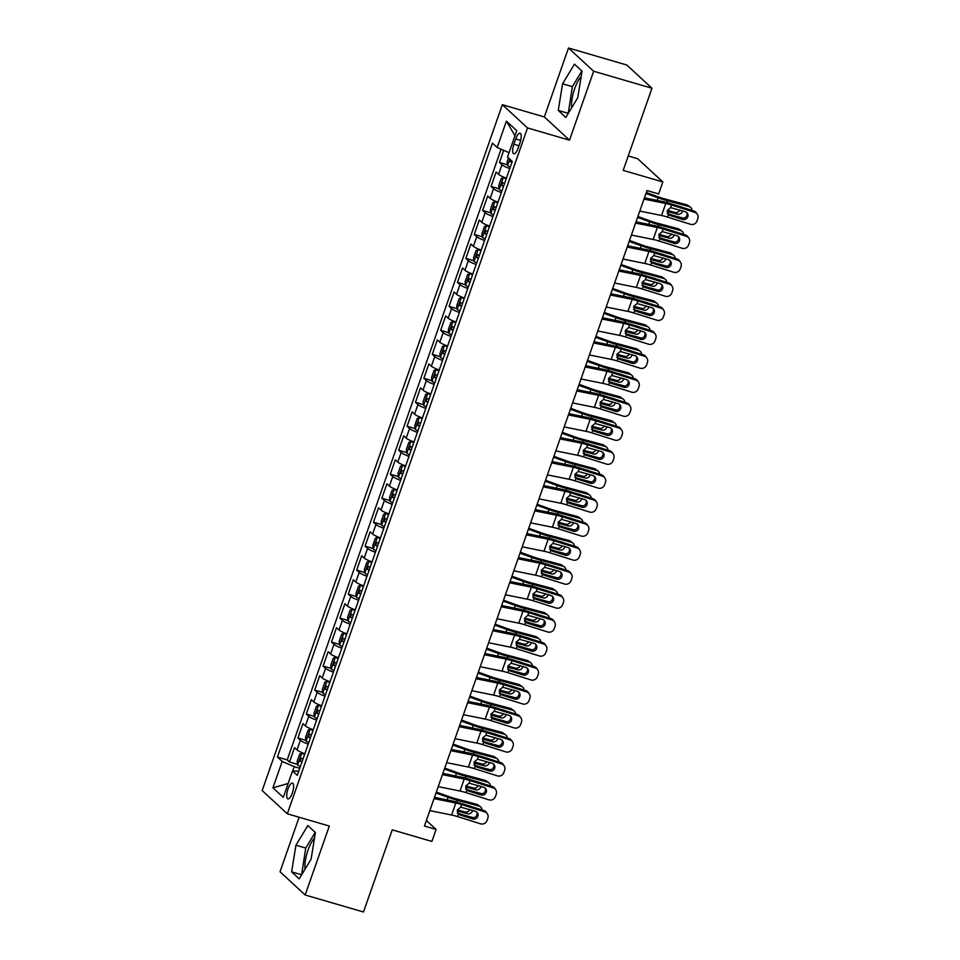 <?xml version="1.0" encoding="UTF-8"?>
<svg xmlns="http://www.w3.org/2000/svg" width="960" height="960" viewBox="0 0 960 960"><rect width="100%" height="100%" fill="white"/><g stroke="black" fill="none" stroke-linecap="round" stroke-linejoin="round"><path stroke-width="1.44" d="M314.52 837.996A20.052 6.552 -73.7 0 0 308.004 850.164A20.052 6.552 -73.7 0 0 305.028 869.208M292.344 793.044A8.232 2.688 -73.7 0 0 292.476 783.132A8.232 2.688 -73.7 0 0 288 789.024A8.232 2.688 -73.7 0 0 287.868 798.924A8.232 2.688 -73.7 0 0 292.344 793.044M571.668 107.796A20.052 6.552 106.3 0 1 574.644 88.752A20.052 6.552 106.3 0 1 581.16 76.584M299.112 817.236L280.02 871.764L305.172 894.984L363.48 912L392.244 829.86L431.904 841.428L436.104 829.44L426.384 820.476M502.356 104.7L262.176 790.572L287.328 813.792L527.52 127.92L502.356 104.7L544.344 116.952L569.508 140.172L593.652 71.232L568.488 48L544.344 116.952M568.488 48L626.808 65.016L651.96 88.236L623.196 170.376L662.856 181.944L637.692 158.712L628.248 155.964M593.652 71.232L651.96 88.236M503.7 150.348L499.452 162.468L507.54 164.832M506.412 178.188A10.284 1.56 -160.7 0 1 498.576 174.348L496.092 172.056L491.052 186.444L499.14 188.808M498.012 202.176A10.284 1.56 19.3 0 1 490.176 198.336L487.692 196.044L482.652 210.432L490.74 212.784M489.612 226.152A10.284 1.56 19.3 0 1 481.776 222.312L479.292 220.02L474.252 234.408L482.34 236.772M481.212 250.14A10.284 1.56 19.3 0 1 473.376 246.3L470.892 244.008L465.864 258.396L473.94 260.748M472.812 274.116A10.284 1.56 19.3 0 1 464.976 270.276L462.504 267.984L457.464 282.372L465.54 284.736M464.412 298.104A10.284 1.56 19.3 0 1 456.588 294.264L454.104 291.972L449.064 306.36L457.152 308.712M456.012 322.08A10.284 1.56 19.3 0 1 448.188 318.24L445.704 315.948L440.664 330.336L448.752 332.7M447.624 346.068A10.284 1.56 19.3 0 1 439.788 342.228L437.304 339.936L432.264 354.324L440.352 356.676M439.224 370.044A10.284 1.56 19.3 0 1 431.388 366.204L428.904 363.912L423.864 378.3L431.952 380.664M430.824 394.02A10.284 1.56 19.3 0 1 422.988 390.18L420.504 387.888L415.464 402.288L423.552 404.64M422.424 418.008A10.284 1.56 19.3 0 1 414.588 414.168L412.116 411.876L407.076 426.264L415.152 428.628M414.024 441.984A10.284 1.56 19.3 0 1 406.188 438.144L403.716 435.852L398.676 450.24L406.752 452.604M405.624 465.972A10.284 1.56 19.3 0 1 397.8 462.132L395.316 459.84L390.276 474.228L398.364 476.58M397.236 489.948A10.284 1.56 19.3 0 1 389.4 486.108L386.916 483.816L381.876 498.204L389.964 500.568M388.836 513.936A10.284 1.56 19.3 0 1 381 510.096L378.516 507.804L373.476 522.192L381.564 524.544M380.436 537.912A10.284 1.56 19.3 0 1 372.6 534.072L370.116 531.78L365.076 546.168L373.164 548.532M372.036 561.9A10.284 1.56 19.3 0 1 364.2 558.06L361.716 555.768L356.688 570.156L364.764 572.508M363.636 585.876A10.284 1.56 19.3 0 1 355.8 582.036L353.328 579.744L348.288 594.132L356.364 596.496M355.236 609.864A10.284 1.56 19.3 0 1 347.412 606.012L344.928 603.732L339.888 618.12L347.976 620.472M346.836 633.84A10.284 1.56 19.3 0 1 339.012 630L336.528 627.708L331.488 642.096L339.576 644.46M338.448 657.816A10.284 1.56 19.3 0 1 330.612 653.976L328.128 651.684L323.088 666.084L331.176 668.436M330.048 681.804A10.284 1.56 19.3 0 1 322.212 677.964L319.728 675.672L314.688 690.06L322.776 692.424M321.648 705.78A10.284 1.56 19.3 0 1 313.812 701.94L311.328 699.648L306.288 714.036L314.376 716.4M313.248 729.768A10.284 1.56 19.3 0 1 305.412 725.928L302.94 723.636L297.9 738.024L305.976 740.376M662.856 181.944L658.656 193.932L646.992 190.536L424.44 826.044L436.104 829.44M515.736 138.948L513.888 144.228A7.968 2.604 -73.7 0 0 513.768 153.816A7.968 2.604 -73.7 0 0 518.112 148.116L519.96 142.836A7.968 2.604 -73.7 0 0 520.08 133.248A7.968 2.604 -73.7 0 0 515.736 138.948L520.668 140.388M298.752 771.18L292.512 770.976L297.276 775.368L512.268 161.448L507.516 157.056L516.744 130.68L506.412 121.128L497.172 147.516L492.42 143.124L277.428 757.044L282.18 761.436L294.228 766.668L292.716 770.988M292.512 770.976L283.284 797.364L272.94 787.812L282.18 761.436M509.76 168.6A10.284 1.56 -160.7 0 1 501.936 164.76L499.452 162.468M501.084 149.208L287.22 759.9L289.5 762L297.576 764.364M304.848 753.744A10.284 1.56 19.3 0 1 297.012 749.904L294.54 747.612L289.5 762M308.208 744.156A10.284 1.56 -160.7 0 1 300.372 740.316L297.9 738.024M316.608 720.168A10.284 1.56 -160.7 0 1 308.772 716.328L306.288 714.036M325.008 696.192A10.284 1.56 -160.7 0 1 317.172 692.352L314.688 690.06M333.408 672.204A10.284 1.56 -160.7 0 1 325.572 668.364L323.088 666.084M341.808 648.228A10.284 1.56 -160.7 0 1 333.972 644.388L331.488 642.096M350.196 624.252A10.284 1.56 -160.7 0 1 342.372 620.412L339.888 618.12M358.596 600.264A10.284 1.56 -160.7 0 1 350.76 596.424L348.288 594.132M366.996 576.288A10.284 1.56 -160.7 0 1 359.16 572.448L356.688 570.156M375.396 552.3A10.284 1.56 -160.7 0 1 367.56 548.46L365.076 546.168M383.796 528.324A10.284 1.56 -160.7 0 1 375.96 524.484L373.476 522.192M392.196 504.336A10.284 1.56 -160.7 0 1 384.36 500.496L381.876 498.204M400.584 480.36A10.284 1.56 -160.7 0 1 392.76 476.52L390.276 474.228M408.984 456.372A10.284 1.56 -160.7 0 1 401.16 452.532L398.676 450.24M417.384 432.396A10.284 1.56 -160.7 0 1 409.548 428.556L407.076 426.264M425.784 408.42A10.284 1.56 -160.7 0 1 417.948 404.568L415.464 402.288M434.184 384.432A10.284 1.56 -160.7 0 1 426.348 380.592L423.864 378.3M442.584 360.456A10.284 1.56 -160.7 0 1 434.748 356.616L432.264 354.324M450.984 336.468A10.284 1.56 -160.7 0 1 443.148 332.628L440.664 330.336M459.372 312.492A10.284 1.56 -160.7 0 1 451.548 308.652L449.064 306.36M467.772 288.504A10.284 1.56 -160.7 0 1 459.948 284.664L457.464 282.372M476.172 264.528A10.284 1.56 -160.7 0 1 468.336 260.688L465.864 258.396M484.572 240.54A10.284 1.56 -160.7 0 1 476.736 236.7L474.252 234.408M492.972 216.564A10.284 1.56 -160.7 0 1 485.136 212.724L482.652 210.432M501.372 192.576A10.284 1.56 -160.7 0 1 493.536 188.736L491.052 186.444M569.508 140.172L527.52 127.92M305.172 894.984L329.316 826.044L287.328 813.792M299.76 768.288L294.228 766.668M509.052 152.664L497.172 147.516M287.22 759.9L277.428 757.044M514.98 135.744L506.412 121.128M272.94 787.812L288.12 783.516M562.572 83.796L558.264 110.436L565.836 117.432L577.728 97.788L582.048 71.148L574.464 64.152L562.572 83.796L572.376 86.652L568.236 113.46M299.196 878.844L311.088 859.2L315.408 832.56L307.824 825.564L295.932 845.208L291.612 871.848L299.196 878.844M581.868 70.98L572.376 86.652M568.056 113.292L558.264 110.436M315.216 832.392L305.736 848.064L301.596 874.872M301.416 874.704L291.612 871.848M305.736 848.064L295.932 845.208M643.992 199.092L665.76 203.496A12.852 1.944 -160.7 0 1 671.544 205.02L694.704 212.304L693.756 210.96A5.136 4.968 -35.4 0 1 696.264 212.772L697.212 214.116A5.136 4.968 144.6 0 0 694.704 212.304M644.424 197.844L661.92 201.384A19.284 2.928 -160.7 0 1 670.596 203.676L693.756 210.96M639.792 211.08L661.56 215.484A12.852 1.944 -160.7 0 1 667.356 217.02L690.504 224.292A5.136 4.968 144.6 0 0 696.984 221.004L697.824 218.604A5.136 4.968 144.6 0 0 697.212 214.116M667.176 213.444L669.888 215.412L682.632 219.42L681.672 218.076L667.872 213.744M681.672 218.076A4.116 3.972 144.6 0 0 686.772 212.58M669.888 215.412L668.256 214.428L667.392 210.408L670.644 207.612L685.308 211.74A4.116 3.972 -35.4 0 1 687.804 216.792A4.116 3.972 -35.4 0 1 682.632 219.42M668.52 214.668L667.356 217.02M508.476 157.944L507.108 161.832L507.636 165.492A6.816 1.032 19.3 0 0 510.324 167.004M673.62 215.544L683.556 218.208M645.972 193.44L658.044 197.808A19.284 2.928 19.3 0 0 667.452 200.784L688.968 206.532L686.544 204.768A5.136 4.548 -53.8 0 1 687.912 205.416L690.324 207.18A5.136 4.548 126.2 0 0 688.968 206.532M646.296 192.516L658.764 197.028A12.852 1.944 19.3 0 0 665.04 199.008L686.544 204.768M692.04 210.42A5.136 4.548 126.2 0 0 690.324 207.18M681.192 207.012A4.116 3.636 -53.8 0 0 680.184 206.544L677.064 205.716M682.548 210.876A4.116 3.636 -53.8 0 1 677.496 214.224L667.176 211.464M667.404 210.396L675.084 212.448A4.116 3.636 126.2 0 0 679.812 210.012M509.964 159.312L510.024 161.484A6.816 1.032 19.3 0 0 511.92 162.444M635.592 223.068L657.36 227.472A12.852 1.944 -160.7 0 1 663.156 229.008L686.304 236.28L685.356 234.936A5.136 4.968 -35.4 0 1 687.864 236.76L688.824 238.104A5.136 4.968 144.6 0 0 686.304 236.28M636.024 221.82L653.52 225.36A19.284 2.928 -160.7 0 1 662.196 227.664L685.356 234.936M631.392 235.056L653.172 239.46A12.852 1.944 -160.7 0 1 658.956 240.996L682.116 248.268A5.136 4.968 144.6 0 0 688.584 244.98L689.424 242.58A5.136 4.968 144.6 0 0 688.824 238.104M658.776 237.432L661.488 239.4L674.232 243.396L673.272 242.052L659.472 237.72M673.272 242.052A4.116 3.972 144.6 0 0 678.372 236.556M661.488 239.4L659.856 238.416L658.992 234.384L662.244 231.588L676.92 235.728A4.116 3.972 -35.4 0 1 679.416 240.768A4.116 3.972 -35.4 0 1 674.232 243.396M660.12 238.656L658.956 240.996M627.192 247.056L648.972 251.448A12.852 1.944 -160.7 0 1 654.756 252.984L677.916 260.268L676.956 258.924A5.136 4.968 -35.4 0 1 679.464 260.736L680.424 262.08A5.136 4.968 144.6 0 0 677.916 260.268M627.636 245.808L645.12 249.348A19.284 2.928 -160.7 0 1 653.796 251.64L676.956 258.924M622.992 259.044L644.772 263.448A12.852 1.944 -160.7 0 1 650.556 264.972L673.716 272.256A5.136 4.968 144.6 0 0 680.196 268.968L681.036 266.568A5.136 4.968 144.6 0 0 680.424 262.08M650.376 261.408L653.088 263.376L665.832 267.384L664.872 266.04L651.084 261.708M664.872 266.04A4.116 3.972 144.6 0 0 669.972 260.544M653.088 263.376L651.456 262.392L650.604 258.372L653.844 255.576L668.52 259.704A4.116 3.972 -35.4 0 1 671.016 264.756A4.116 3.972 -35.4 0 1 665.832 267.384M651.72 262.632L650.556 264.972M618.792 271.032L640.572 275.436A12.852 1.944 -160.7 0 1 646.356 276.972L669.516 284.244L668.556 282.9A5.136 4.968 -35.4 0 1 671.064 284.712L672.024 286.056A5.136 4.968 144.6 0 0 669.516 284.244M619.236 269.784L636.72 273.324A19.284 2.928 -160.7 0 1 645.396 275.628L668.556 282.9M614.604 283.02L636.372 287.424A12.852 1.944 -160.7 0 1 642.156 288.96L665.316 296.232A5.136 4.968 144.6 0 0 671.796 292.944L672.636 290.544A5.136 4.968 144.6 0 0 672.024 286.056M641.976 285.396L644.7 287.364L657.432 291.36L656.472 290.016L642.684 285.684M656.472 290.016A4.116 3.972 144.6 0 0 661.572 284.52M644.7 287.364L643.056 286.38L642.204 282.348L645.456 279.552L660.12 283.692A4.116 3.972 -35.4 0 1 662.616 288.732A4.116 3.972 -35.4 0 1 657.432 291.36M643.32 286.62L642.156 288.96M610.404 295.008L632.172 299.412A12.852 1.944 -160.7 0 1 637.956 300.948L661.116 308.22L660.156 306.876A5.136 4.968 -35.4 0 1 662.664 308.7L663.624 310.044A5.136 4.968 144.6 0 0 661.116 308.22M610.836 293.772L628.32 297.312A19.284 2.928 -160.7 0 1 636.996 299.604L660.156 306.876M606.204 307.008L627.972 311.412A12.852 1.944 -160.7 0 1 633.756 312.936L656.916 320.22A5.136 4.968 144.6 0 0 663.396 316.932L664.236 314.532A5.136 4.968 144.6 0 0 663.624 310.044M633.576 309.372L636.3 311.34L649.032 315.348L648.084 314.004L634.284 309.672M648.084 314.004A4.116 3.972 144.6 0 0 653.184 308.508M636.3 311.34L634.668 310.356L633.804 306.336L637.056 303.528L651.72 307.668A4.116 3.972 -35.4 0 1 654.216 312.708A4.116 3.972 -35.4 0 1 649.032 315.348M634.92 310.596L633.756 312.936M506.352 178.332L503.436 177.48L501.228 178.62L498.708 185.82L499.236 189.468A6.816 1.032 19.3 0 0 501.924 190.98M665.22 239.532L675.156 242.184M503.436 177.48A6.816 1.032 19.3 0 0 506.124 178.992M637.572 217.416L649.644 221.784A19.284 2.928 19.3 0 0 659.052 224.76L680.568 230.52L678.156 228.744A5.136 4.548 -53.8 0 1 679.512 229.392L681.924 231.168A5.136 4.548 126.2 0 0 680.568 230.52M637.896 216.504L650.364 221.004A12.852 1.944 19.3 0 0 656.64 222.996L678.156 228.744M683.64 234.396A5.136 4.548 126.2 0 0 681.924 231.168M672.792 230.988A4.116 3.636 -53.8 0 0 671.784 230.532L668.664 229.692M674.148 234.852A4.116 3.636 -53.8 0 1 669.096 238.2L658.776 235.44M659.004 234.384L666.684 236.436A4.116 3.636 126.2 0 0 671.412 234M504.528 183.552A6.816 1.032 -160.7 0 1 502.632 182.592L501.624 185.472A6.816 1.032 19.3 0 0 503.52 186.432M497.964 202.308L495.036 201.456L492.828 202.596L490.308 209.796L490.836 213.444A6.816 1.032 19.3 0 0 493.524 214.968M656.832 263.508L666.756 266.172M495.036 201.456A6.816 1.032 19.3 0 0 497.724 202.98M629.172 241.404L641.244 245.76A19.284 2.928 19.3 0 0 650.652 248.748L672.168 254.496L669.756 252.732A5.136 4.548 -53.8 0 1 671.112 253.38L673.524 255.144A5.136 4.548 126.2 0 0 672.168 254.496M629.496 240.48L641.964 244.992A12.852 1.944 19.3 0 0 648.24 246.972L669.756 252.732M675.24 258.384A5.136 4.548 126.2 0 0 673.524 255.144M664.392 254.976A4.116 3.636 -53.8 0 0 663.396 254.508L660.276 253.68M665.748 258.84A4.116 3.636 -53.8 0 1 660.708 262.188L650.376 259.428M650.604 258.36L658.284 260.412A4.116 3.636 126.2 0 0 663.012 257.976M496.128 207.528A6.816 1.032 -160.7 0 1 494.232 206.568L493.224 209.448A6.816 1.032 19.3 0 0 495.12 210.408M489.564 226.296L486.636 225.444L484.44 226.584L481.92 233.772L482.436 237.432A6.816 1.032 19.3 0 0 485.136 238.944M648.432 287.496L658.368 290.148M486.636 225.444A6.816 1.032 19.3 0 0 489.324 226.956M620.772 265.38L632.844 269.748A19.284 2.928 19.3 0 0 642.264 272.724L663.768 278.484L661.356 276.708A5.136 4.548 -53.8 0 1 662.712 277.356L665.124 279.132A5.136 4.548 126.2 0 0 663.768 278.484M621.096 264.468L633.564 268.968A12.852 1.944 19.3 0 0 639.84 270.96L661.356 276.708M666.84 282.36A5.136 4.548 126.2 0 0 665.124 279.132M655.992 278.952A4.116 3.636 -53.8 0 0 654.996 278.496L651.876 277.656M657.348 282.816A4.116 3.636 -53.8 0 1 652.308 286.164L641.976 283.404M642.204 282.336L649.884 284.4A4.116 3.636 126.2 0 0 654.612 281.964M487.74 231.516A6.816 1.032 -160.7 0 1 485.832 230.556L484.824 233.424A6.816 1.032 19.3 0 0 486.732 234.396M481.164 250.272L478.236 249.42L476.04 250.56L473.52 257.76L474.036 261.408A6.816 1.032 19.3 0 0 476.736 262.932M640.032 311.472L649.968 314.136M478.236 249.42A6.816 1.032 19.3 0 0 480.936 250.932M612.372 289.368L624.444 293.724A19.284 2.928 19.3 0 0 633.864 296.712L655.368 302.46L652.956 300.696A5.136 4.548 -53.8 0 1 654.312 301.344L656.736 303.108A5.136 4.548 126.2 0 0 655.368 302.46M612.696 288.444L625.164 292.956A12.852 1.944 19.3 0 0 631.44 294.936L652.956 300.696M658.452 306.348A5.136 4.548 126.2 0 0 656.736 303.108M647.604 302.94A4.116 3.636 -53.8 0 0 646.596 302.472L643.476 301.644M648.948 306.804A4.116 3.636 -53.8 0 1 643.908 310.152L633.576 307.38M633.804 306.324L641.484 308.376A4.116 3.636 126.2 0 0 646.212 305.94M479.34 255.492A6.816 1.032 -160.7 0 1 477.444 254.532L476.436 257.412A6.816 1.032 19.3 0 0 478.332 258.372M602.004 318.996L623.772 323.4A12.852 1.944 -160.7 0 1 629.556 324.936L652.716 332.208L651.756 330.864A5.136 4.968 -35.4 0 1 654.276 332.676L655.224 334.02A5.136 4.968 144.6 0 0 652.716 332.208M602.436 317.748L619.92 321.288A19.284 2.928 -160.7 0 1 628.608 323.592L651.756 330.864M597.804 330.984L619.572 335.388A12.852 1.944 -160.7 0 1 625.356 336.924L648.516 344.196A5.136 4.968 144.6 0 0 654.996 340.908L655.836 338.508A5.136 4.968 144.6 0 0 655.224 334.02M625.188 333.348L627.9 335.328L640.632 339.324L639.684 337.98L625.884 333.648M639.684 337.98A4.116 3.972 144.6 0 0 644.784 332.484M627.9 335.328L626.268 334.344L625.404 330.312L628.656 327.516L643.32 331.656A4.116 3.972 -35.4 0 1 645.816 336.696A4.116 3.972 -35.4 0 1 640.632 339.324M626.52 334.572L625.356 336.924M472.764 274.26L469.836 273.408L467.64 274.548L465.12 281.736L465.636 285.396A6.816 1.032 19.3 0 0 468.336 286.908M631.632 335.448L641.568 338.112M469.836 273.408A6.816 1.032 19.3 0 0 472.536 274.92M603.984 313.344L616.044 317.712A19.284 2.928 19.3 0 0 625.464 320.688L646.98 326.448L644.556 324.672A5.136 4.548 -53.8 0 1 645.912 325.32L648.336 327.096A5.136 4.548 126.2 0 0 646.98 326.448M604.296 312.42L616.764 316.932A12.852 1.944 19.3 0 0 623.04 318.924L644.556 324.672M650.052 330.324A5.136 4.548 126.2 0 0 648.336 327.096M639.204 326.916A4.116 3.636 -53.8 0 0 638.196 326.46L635.076 325.62M640.548 330.78A4.116 3.636 -53.8 0 1 635.508 334.128L625.176 331.368M625.404 330.3L633.096 332.364A4.116 3.636 126.2 0 0 637.812 329.916M470.94 279.48A6.816 1.032 -160.7 0 1 469.044 278.52L468.036 281.388A6.816 1.032 19.3 0 0 469.932 282.348M593.604 342.972L615.372 347.376A12.852 1.944 -160.7 0 1 621.156 348.912L644.316 356.184L643.368 354.84A5.136 4.968 -35.4 0 1 645.876 356.664L646.824 358.008A5.136 4.968 144.6 0 0 644.316 356.184M594.036 341.736L611.532 345.264A19.284 2.928 -160.7 0 1 620.208 347.568L643.368 354.84M589.404 354.972L611.172 359.376A12.852 1.944 -160.7 0 1 616.956 360.9L640.116 368.184A5.136 4.968 144.6 0 0 646.596 364.896L647.436 362.496A5.136 4.968 144.6 0 0 646.824 358.008M616.788 357.336L619.5 359.304L632.232 363.312L631.284 361.968L617.484 357.624M631.284 361.968A4.116 3.972 144.6 0 0 636.384 356.472M619.5 359.304L617.868 358.32L617.004 354.3L620.256 351.492L634.92 355.632A4.116 3.972 -35.4 0 1 637.416 360.672A4.116 3.972 -35.4 0 1 632.232 363.312M618.132 358.56L616.956 360.9M464.364 298.236L461.436 297.384L459.24 298.524L456.72 305.724L457.236 309.372A6.816 1.032 19.3 0 0 459.936 310.896M623.232 359.436L633.168 362.088M461.436 297.384A6.816 1.032 19.3 0 0 464.136 298.896M595.584 337.332L607.656 341.688A19.284 2.928 19.3 0 0 617.064 344.664L638.58 350.424L636.156 348.66A5.136 4.548 -53.8 0 1 637.524 349.308L639.936 351.072A5.136 4.548 126.2 0 0 638.58 350.424M595.908 336.408L608.376 340.92A12.852 1.944 19.3 0 0 614.652 342.9L636.156 348.66M641.652 354.312A5.136 4.548 126.2 0 0 639.936 351.072M630.804 350.904A4.116 3.636 -53.8 0 0 629.796 350.436L626.676 349.608M632.16 354.768A4.116 3.636 -53.8 0 1 627.108 358.116L616.788 355.344M617.004 354.288L624.696 356.34A4.116 3.636 126.2 0 0 629.424 353.904M462.54 303.456A6.816 1.032 -160.7 0 1 460.644 302.496L459.636 305.376A6.816 1.032 19.3 0 0 461.532 306.336M585.204 366.96L606.972 371.364A12.852 1.944 -160.7 0 1 612.768 372.9L635.916 380.172L634.968 378.828A5.136 4.968 -35.4 0 1 637.476 380.64L638.436 381.984A5.136 4.968 144.6 0 0 635.916 380.172M585.636 365.712L603.132 369.252A19.284 2.928 -160.7 0 1 611.808 371.556L634.968 378.828M581.004 378.948L602.772 383.352A12.852 1.944 -160.7 0 1 608.568 384.888L631.716 392.16A5.136 4.968 144.6 0 0 638.196 388.872L639.036 386.472A5.136 4.968 144.6 0 0 638.436 381.984M608.388 381.312L611.1 383.292L623.844 387.288L622.884 385.944L609.084 381.612M622.884 385.944A4.116 3.972 144.6 0 0 627.984 380.448M611.1 383.292L609.468 382.296L608.604 378.276L611.856 375.48L626.532 379.62A4.116 3.972 -35.4 0 1 629.016 384.66A4.116 3.972 -35.4 0 1 623.844 387.288M609.732 382.536L608.568 384.888M455.964 322.224L453.048 321.372L450.84 322.512L448.32 329.7L448.848 333.36A6.816 1.032 19.3 0 0 451.536 334.872M614.832 383.412L624.768 386.076M453.048 321.372A6.816 1.032 19.3 0 0 455.736 322.884M587.184 361.308L599.256 365.676A19.284 2.928 19.3 0 0 608.664 368.652L630.18 374.412L627.756 372.636A5.136 4.548 -53.8 0 1 629.124 373.284L631.536 375.06A5.136 4.548 126.2 0 0 630.18 374.412M587.508 360.384L599.976 364.896A12.852 1.944 19.3 0 0 606.252 366.876L627.756 372.636M633.252 378.288A5.136 4.548 126.2 0 0 631.536 375.06M622.404 374.88A4.116 3.636 -53.8 0 0 621.396 374.424L618.276 373.584M623.76 378.744A4.116 3.636 -53.8 0 1 618.708 382.092L608.388 379.332M608.616 378.264L616.296 380.328A4.116 3.636 126.2 0 0 621.024 377.88M454.14 327.444A6.816 1.032 -160.7 0 1 452.244 326.472L451.236 329.352A6.816 1.032 19.3 0 0 453.132 330.312M576.804 390.936L598.584 395.34A12.852 1.944 -160.7 0 1 604.368 396.876L627.516 404.148L626.568 402.804A5.136 4.968 -35.4 0 1 629.076 404.628L630.036 405.972A5.136 4.968 144.6 0 0 627.516 404.148M577.248 389.7L594.732 393.228A19.284 2.928 -160.7 0 1 603.408 395.532L626.568 402.804M572.604 402.936L594.384 407.328A12.852 1.944 -160.7 0 1 600.168 408.864L623.328 416.136A5.136 4.968 144.6 0 0 629.796 412.848L630.636 410.46A5.136 4.968 144.6 0 0 630.036 405.972M599.988 405.3L602.7 407.268L615.444 411.264L614.484 409.92L600.696 405.588M614.484 409.92A4.116 3.972 144.6 0 0 619.584 404.424M602.7 407.268L601.068 406.284L600.216 402.252L603.456 399.456L618.132 403.596A4.116 3.972 -35.4 0 1 620.628 408.636A4.116 3.972 -35.4 0 1 615.444 411.264M601.332 406.524L600.168 408.864M447.576 346.2L444.648 345.348L442.44 346.488L439.92 353.688L440.448 357.336A6.816 1.032 19.3 0 0 443.136 358.86M606.444 407.4L616.368 410.052M444.648 345.348A6.816 1.032 19.3 0 0 447.336 346.86M578.784 385.296L590.856 389.652A19.284 2.928 19.3 0 0 600.264 392.628L621.78 398.388L619.368 396.624A5.136 4.548 -53.8 0 1 620.724 397.272L623.136 399.036A5.136 4.548 126.2 0 0 621.78 398.388M579.108 384.372L591.576 388.872A12.852 1.944 19.3 0 0 597.852 390.864L619.368 396.624M624.852 402.264A5.136 4.548 126.2 0 0 623.136 399.036M614.004 398.856A4.116 3.636 -53.8 0 0 612.996 398.4L609.888 397.56M615.36 402.72A4.116 3.636 -53.8 0 1 610.308 406.08L599.988 403.308M600.216 402.252L607.896 404.304A4.116 3.636 126.2 0 0 612.624 401.868M445.74 351.42A6.816 1.032 -160.7 0 1 443.844 350.46L442.836 353.34A6.816 1.032 19.3 0 0 444.732 354.3M568.404 414.924L590.184 419.328A12.852 1.944 -160.7 0 1 595.968 420.852L619.128 428.136L618.168 426.792A5.136 4.968 -35.4 0 1 620.676 428.604L621.636 429.948A5.136 4.968 144.6 0 0 619.128 428.136M568.848 413.676L586.332 417.216A19.284 2.928 -160.7 0 1 595.008 419.508L618.168 426.792M564.204 426.912L585.984 431.316A12.852 1.944 -160.7 0 1 591.768 432.852L614.928 440.124A5.136 4.968 144.6 0 0 621.408 436.836L622.248 434.436A5.136 4.968 144.6 0 0 621.636 429.948M591.588 429.276L594.3 431.244L607.044 435.252L606.084 433.908L592.296 429.576M606.084 433.908A4.116 3.972 144.6 0 0 611.184 428.412M594.3 431.244L592.668 430.26L591.816 426.24L595.056 423.444L609.732 427.572A4.116 3.972 -35.4 0 1 612.228 432.624A4.116 3.972 -35.4 0 1 607.044 435.252M592.932 430.5L591.768 432.852M439.176 370.188L436.248 369.324L434.04 370.476L431.532 377.664L432.048 381.324A6.816 1.032 19.3 0 0 434.736 382.836M598.044 431.376L607.968 434.04M436.248 369.324A6.816 1.032 19.3 0 0 438.936 370.848M570.384 409.272L582.456 413.64A19.284 2.928 19.3 0 0 591.876 416.616L613.38 422.376L610.968 420.6A5.136 4.548 -53.8 0 1 612.324 421.248L614.736 423.024A5.136 4.548 126.2 0 0 613.38 422.376M570.708 408.348L583.176 412.86A12.852 1.944 19.3 0 0 589.452 414.84L610.968 420.6M616.452 426.252A5.136 4.548 126.2 0 0 614.736 423.024M605.604 422.844A4.116 3.636 -53.8 0 0 604.608 422.376L601.488 421.548M606.96 426.708A4.116 3.636 -53.8 0 1 601.92 430.056L591.588 427.296M591.816 426.228L599.496 428.28A4.116 3.636 126.2 0 0 604.224 425.844M437.34 375.396A6.816 1.032 -160.7 0 1 435.444 374.436L434.436 377.316A6.816 1.032 19.3 0 0 436.332 378.276M560.016 438.9L581.784 443.304A12.852 1.944 -160.7 0 1 587.568 444.84L610.728 452.112L609.768 450.768A5.136 4.968 -35.4 0 1 612.276 452.592L613.236 453.936A5.136 4.968 144.6 0 0 610.728 452.112M560.448 437.664L577.932 441.192A19.284 2.928 -160.7 0 1 586.608 443.496L609.768 450.768M555.816 450.888L577.584 455.292A12.852 1.944 -160.7 0 1 583.368 456.828L606.528 464.1A5.136 4.968 144.6 0 0 613.008 460.812L613.848 458.412A5.136 4.968 144.6 0 0 613.236 453.936M583.188 453.264L585.912 455.232L598.644 459.228L597.684 457.884L583.896 453.552M597.684 457.884A4.116 3.972 144.6 0 0 602.784 452.388M585.912 455.232L584.268 454.248L583.416 450.216L586.668 447.42L601.332 451.56A4.116 3.972 -35.4 0 1 603.828 456.6A4.116 3.972 -35.4 0 1 598.644 459.228M584.532 454.488L583.368 456.828M430.776 394.164L427.848 393.312L425.652 394.452L423.132 401.652L423.648 405.3A6.816 1.032 19.3 0 0 426.348 406.812M589.644 455.364L599.58 458.016M427.848 393.312A6.816 1.032 19.3 0 0 430.548 394.824M561.984 433.26L574.056 437.616A19.284 2.928 19.3 0 0 583.476 440.592L604.98 446.352L602.568 444.576A5.136 4.548 -53.8 0 1 603.924 445.224L606.348 447A5.136 4.548 126.2 0 0 604.98 446.352M562.308 432.336L574.776 436.836A12.852 1.944 19.3 0 0 581.052 438.828L602.568 444.576M608.052 450.228A5.136 4.548 126.2 0 0 606.348 447M597.216 446.82A4.116 3.636 -53.8 0 0 596.208 446.364L593.088 445.524M598.56 450.684A4.116 3.636 -53.8 0 1 593.52 454.032L583.188 451.272M583.416 450.216L591.096 452.268A4.116 3.636 126.2 0 0 595.824 449.832M428.952 399.384A6.816 1.032 -160.7 0 1 427.044 398.424L426.048 401.304A6.816 1.032 19.3 0 0 427.944 402.264M551.616 462.888L573.384 467.292A12.852 1.944 -160.7 0 1 579.168 468.816L602.328 476.1L601.368 474.756A5.136 4.968 -35.4 0 1 603.888 476.568L604.836 477.912A5.136 4.968 144.6 0 0 602.328 476.1M552.048 461.64L569.532 465.18A19.284 2.928 -160.7 0 1 578.22 467.472L601.368 474.756M547.416 474.876L569.184 479.28A12.852 1.944 -160.7 0 1 574.968 480.816L598.128 488.088A5.136 4.968 144.6 0 0 604.608 484.8L605.448 482.4A5.136 4.968 144.6 0 0 604.836 477.912M574.8 477.24L577.512 479.208L590.244 483.216L589.296 481.872L575.496 477.54M589.296 481.872A4.116 3.972 144.6 0 0 594.396 476.376M577.512 479.208L575.88 478.224L575.016 474.204L578.268 471.408L592.932 475.536A4.116 3.972 -35.4 0 1 595.428 480.588A4.116 3.972 -35.4 0 1 590.244 483.216M576.132 478.464L574.968 480.816M422.376 418.14L419.448 417.288L417.252 418.44L414.732 425.628L415.248 429.288A6.816 1.032 19.3 0 0 417.948 430.8M581.244 479.34L591.18 482.004M419.448 417.288A6.816 1.032 19.3 0 0 422.148 418.812M553.596 457.236L565.656 461.604A19.284 2.928 19.3 0 0 575.076 464.58L596.592 470.328L594.168 468.564A5.136 4.548 -53.8 0 1 595.524 469.212L597.948 470.976A5.136 4.548 126.2 0 0 596.592 470.328M553.908 456.312L566.376 460.824A12.852 1.944 19.3 0 0 572.652 462.804L594.168 468.564M599.664 474.216A5.136 4.548 126.2 0 0 597.948 470.976M588.816 470.808A4.116 3.636 -53.8 0 0 587.808 470.34L584.688 469.512M590.16 474.672A4.116 3.636 -53.8 0 1 585.12 478.02L574.788 475.26M575.016 474.192L582.696 476.244A4.116 3.636 126.2 0 0 587.424 473.808M420.552 423.36A6.816 1.032 -160.7 0 1 418.656 422.4L417.648 425.28A6.816 1.032 19.3 0 0 419.544 426.24M543.216 486.864L564.984 491.268A12.852 1.944 -160.7 0 1 570.768 492.804L593.928 500.076L592.968 498.732A5.136 4.968 -35.4 0 1 595.488 500.544L596.436 501.888A5.136 4.968 144.6 0 0 593.928 500.076M543.648 485.616L561.132 489.156A19.284 2.928 -160.7 0 1 569.82 491.46L592.968 498.732M539.016 498.852L560.784 503.256A12.852 1.944 -160.7 0 1 566.568 504.792L589.728 512.064A5.136 4.968 144.6 0 0 596.208 508.776L597.048 506.376A5.136 4.968 144.6 0 0 596.436 501.888M566.4 501.228L569.112 503.196L581.844 507.192L580.896 505.848L567.096 501.516M580.896 505.848A4.116 3.972 144.6 0 0 585.996 500.352M569.112 503.196L567.48 502.212L566.616 498.18L569.868 495.384L584.532 499.524A4.116 3.972 -35.4 0 1 587.028 504.564A4.116 3.972 -35.4 0 1 581.844 507.192M567.744 502.452L566.568 504.792M413.976 442.128L411.048 441.276L408.852 442.416L406.332 449.604L406.848 453.264A6.816 1.032 19.3 0 0 409.548 454.776M572.844 503.328L582.78 505.98M411.048 441.276A6.816 1.032 19.3 0 0 413.748 442.788M545.196 481.212L557.268 485.58A19.284 2.928 19.3 0 0 566.676 488.556L588.192 494.316L585.768 492.54A5.136 4.548 -53.8 0 1 587.124 493.188L589.548 494.964A5.136 4.548 126.2 0 0 588.192 494.316M545.52 480.3L557.988 484.8A12.852 1.944 19.3 0 0 564.264 486.792L585.768 492.54M591.264 498.192A5.136 4.548 126.2 0 0 589.548 494.964M580.416 494.784A4.116 3.636 -53.8 0 0 579.408 494.328L576.288 493.488M581.772 498.648A4.116 3.636 -53.8 0 1 576.72 501.996L566.388 499.236M566.616 498.168L574.308 500.232A4.116 3.636 126.2 0 0 579.036 497.796M412.152 447.348A6.816 1.032 -160.7 0 1 410.256 446.388L409.248 449.268A6.816 1.032 19.3 0 0 411.144 450.228M534.816 510.852L556.584 515.244A12.852 1.944 -160.7 0 1 562.368 516.78L585.528 524.052L584.58 522.72A5.136 4.968 -35.4 0 1 587.088 524.532L588.036 525.876A5.136 4.968 144.6 0 0 585.528 524.052M535.248 509.604L552.744 513.144A19.284 2.928 -160.7 0 1 561.42 515.436L584.58 522.72M530.616 522.84L552.384 527.244A12.852 1.944 -160.7 0 1 558.18 528.768L581.328 536.052A5.136 4.968 144.6 0 0 587.808 532.764L588.648 530.364A5.136 4.968 144.6 0 0 588.036 525.876M558 525.204L560.712 527.172L573.456 531.18L572.496 529.836L558.696 525.504M572.496 529.836A4.116 3.972 144.6 0 0 577.596 524.34M560.712 527.172L559.08 526.188L558.216 522.168L561.468 519.36L576.132 523.5A4.116 3.972 -35.4 0 1 578.628 528.54A4.116 3.972 -35.4 0 1 573.456 531.18M559.344 526.428L558.18 528.768M526.416 534.828L548.184 539.232A12.852 1.944 -160.7 0 1 553.98 540.768L577.128 548.04L576.18 546.696A5.136 4.968 -35.4 0 1 578.688 548.508L579.648 549.852A5.136 4.968 144.6 0 0 577.128 548.04M526.848 533.58L544.344 537.12A19.284 2.928 -160.7 0 1 553.02 539.424L576.18 546.696M522.216 546.816L543.996 551.22A12.852 1.944 -160.7 0 1 549.78 552.756L572.928 560.028A5.136 4.968 144.6 0 0 579.408 556.74L580.248 554.34A5.136 4.968 144.6 0 0 579.648 549.852M549.6 549.18L552.312 551.16L565.056 555.156L564.096 553.812L550.296 549.48M564.096 553.812A4.116 3.972 144.6 0 0 569.196 548.316M552.312 551.16L550.68 550.176L549.816 546.144L553.068 543.348L567.744 547.488A4.116 3.972 -35.4 0 1 570.24 552.528A4.116 3.972 -35.4 0 1 565.056 555.156M550.944 550.416L549.78 552.756M518.016 558.804L539.796 563.208A12.852 1.944 -160.7 0 1 545.58 564.744L568.74 572.016L567.78 570.672A5.136 4.968 -35.4 0 1 570.288 572.496L571.248 573.84A5.136 4.968 144.6 0 0 568.74 572.016M518.46 557.568L535.944 561.096A19.284 2.928 -160.7 0 1 544.62 563.4L567.78 570.672M513.816 570.804L535.596 575.208A12.852 1.944 -160.7 0 1 541.38 576.732L564.54 584.016A5.136 4.968 144.6 0 0 571.02 580.728L571.848 578.328A5.136 4.968 144.6 0 0 571.248 573.84M541.2 573.168L543.912 575.136L556.656 579.144L555.696 577.8L541.908 573.456M555.696 577.8A4.116 3.972 144.6 0 0 560.796 572.304M543.912 575.136L542.28 574.152L541.428 570.132L544.668 567.324L559.344 571.464A4.116 3.972 -35.4 0 1 561.84 576.504A4.116 3.972 -35.4 0 1 556.656 579.144M542.544 574.392L541.38 576.732M509.616 582.792L531.396 587.196A12.852 1.944 -160.7 0 1 537.18 588.732L560.34 596.004L559.38 594.66A5.136 4.968 -35.4 0 1 561.888 596.472L562.848 597.816A5.136 4.968 144.6 0 0 560.34 596.004M510.06 581.544L527.544 585.084A19.284 2.928 -160.7 0 1 536.22 587.388L559.38 594.66M505.428 594.78L527.196 599.184A12.852 1.944 -160.7 0 1 532.98 600.72L556.14 607.992A5.136 4.968 144.6 0 0 562.62 604.704L563.46 602.304A5.136 4.968 144.6 0 0 562.848 597.816M532.8 597.144L535.524 599.124L548.256 603.12L547.296 601.776L533.508 597.444M547.296 601.776A4.116 3.972 144.6 0 0 552.396 596.28M535.524 599.124L533.88 598.14L533.028 594.108L536.28 591.312L550.944 595.452A4.116 3.972 -35.4 0 1 553.44 600.492A4.116 3.972 -35.4 0 1 548.256 603.12M534.144 598.368L532.98 600.72M501.228 606.768L522.996 611.172A12.852 1.944 -160.7 0 1 528.78 612.708L551.94 619.98L550.98 618.636A5.136 4.968 -35.4 0 1 553.488 620.46L554.448 621.804A5.136 4.968 144.6 0 0 551.94 619.98M501.66 605.532L519.144 609.06A19.284 2.928 -160.7 0 1 527.82 611.364L550.98 618.636M497.028 618.768L518.796 623.16A12.852 1.944 -160.7 0 1 524.58 624.696L547.74 631.98A5.136 4.968 144.6 0 0 554.22 628.68L555.06 626.292A5.136 4.968 144.6 0 0 554.448 621.804M524.4 621.132L527.124 623.1L539.856 627.108L538.908 625.764L525.108 621.42M538.908 625.764A4.116 3.972 144.6 0 0 544.008 620.256M527.124 623.1L525.492 622.116L524.628 618.084L527.88 615.288L542.544 619.428A4.116 3.972 -35.4 0 1 545.04 624.468A4.116 3.972 -35.4 0 1 539.856 627.108M525.744 622.356L524.58 624.696M492.828 630.756L514.596 635.16A12.852 1.944 -160.7 0 1 520.38 636.684L543.54 643.968L542.58 642.624A5.136 4.968 -35.4 0 1 545.1 644.436L546.048 645.78A5.136 4.968 144.6 0 0 543.54 643.968M493.26 629.508L510.744 633.048A19.284 2.928 -160.7 0 1 519.432 635.34L542.58 642.624M488.628 642.744L510.396 647.148A12.852 1.944 -160.7 0 1 516.18 648.684L539.34 655.956A5.136 4.968 144.6 0 0 545.82 652.668L546.66 650.268A5.136 4.968 144.6 0 0 546.048 645.78M516.012 645.108L518.724 647.088L531.456 651.084L530.508 649.74L516.708 645.408M530.508 649.74A4.116 3.972 144.6 0 0 535.608 644.244M518.724 647.088L517.092 646.092L516.228 642.072L519.48 639.276L534.144 643.404A4.116 3.972 -35.4 0 1 536.64 648.456A4.116 3.972 -35.4 0 1 531.456 651.084M517.344 646.332L516.18 648.684M484.428 654.732L506.196 659.136A12.852 1.944 -160.7 0 1 511.98 660.672L535.14 667.944L534.192 666.6A5.136 4.968 -35.4 0 1 536.7 668.424L537.648 669.768A5.136 4.968 144.6 0 0 535.14 667.944M484.86 653.496L502.344 657.024A19.284 2.928 -160.7 0 1 511.032 659.328L534.192 666.6M480.228 666.72L501.996 671.124A12.852 1.944 -160.7 0 1 507.78 672.66L530.94 679.932A5.136 4.968 144.6 0 0 537.42 676.644L538.26 674.256A5.136 4.968 144.6 0 0 537.648 669.768M507.612 669.096L510.324 671.064L523.056 675.06L522.108 673.716L508.308 669.384M522.108 673.716A4.116 3.972 144.6 0 0 527.208 668.22M510.324 671.064L508.692 670.08L507.828 666.048L511.08 663.252L525.744 667.392A4.116 3.972 -35.4 0 1 528.24 672.432A4.116 3.972 -35.4 0 1 523.056 675.06M508.956 670.32L507.78 672.66M476.028 678.72L497.796 683.124A12.852 1.944 -160.7 0 1 503.592 684.648L526.74 691.932L525.792 690.588A5.136 4.968 -35.4 0 1 528.3 692.4L529.26 693.744A5.136 4.968 144.6 0 0 526.74 691.932M476.46 677.472L493.956 681.012A19.284 2.928 -160.7 0 1 502.632 683.304L525.792 690.588M471.828 690.708L493.596 695.112A12.852 1.944 -160.7 0 1 499.392 696.648L522.54 703.92A5.136 4.968 144.6 0 0 529.02 700.632L529.86 698.232A5.136 4.968 144.6 0 0 529.26 693.744M499.212 693.072L501.924 695.04L514.668 699.048L513.708 697.704L499.908 693.372M513.708 697.704A4.116 3.972 144.6 0 0 518.808 692.208M501.924 695.04L500.292 694.056L499.428 690.036L502.68 687.24L517.356 691.368A4.116 3.972 -35.4 0 1 519.84 696.42A4.116 3.972 -35.4 0 1 514.668 699.048M500.556 694.296L499.392 696.648M467.628 702.696L489.408 707.1A12.852 1.944 -160.7 0 1 495.192 708.636L518.34 715.908L517.392 714.564A5.136 4.968 -35.4 0 1 519.9 716.388L520.86 717.732A5.136 4.968 144.6 0 0 518.34 715.908M468.072 701.448L485.556 704.988A19.284 2.928 -160.7 0 1 494.232 707.292L517.392 714.564M463.428 714.684L485.208 719.088A12.852 1.944 -160.7 0 1 490.992 720.624L514.152 727.896A5.136 4.968 144.6 0 0 520.62 724.608L521.46 722.208A5.136 4.968 144.6 0 0 520.86 717.732M490.812 717.06L493.524 719.028L506.268 723.024L505.308 721.68L491.52 717.348M505.308 721.68A4.116 3.972 144.6 0 0 510.408 716.184M493.524 719.028L491.892 718.044L491.04 714.012L494.28 711.216L508.956 715.356A4.116 3.972 -35.4 0 1 511.452 720.396A4.116 3.972 -35.4 0 1 506.268 723.024M492.156 718.284L490.992 720.624M459.228 726.684L481.008 731.088A12.852 1.944 -160.7 0 1 486.792 732.612L509.952 739.896L508.992 738.552A5.136 4.968 -35.4 0 1 511.5 740.364L512.46 741.708A5.136 4.968 144.6 0 0 509.952 739.896M459.672 725.436L477.156 728.976A19.284 2.928 -160.7 0 1 485.832 731.268L508.992 738.552M455.028 738.672L476.808 743.076A12.852 1.944 -160.7 0 1 482.592 744.6L505.752 751.884A5.136 4.968 144.6 0 0 512.232 748.596L513.072 746.196A5.136 4.968 144.6 0 0 512.46 741.708M482.412 741.036L485.124 743.004L497.868 747.012L496.908 745.668L483.12 741.336M496.908 745.668A4.116 3.972 144.6 0 0 502.008 740.172M485.124 743.004L483.492 742.02L482.64 738L485.88 735.204L500.556 739.332A4.116 3.972 -35.4 0 1 503.052 744.384A4.116 3.972 -35.4 0 1 497.868 747.012M483.756 742.26L482.592 744.6M450.84 750.66L472.608 755.064A12.852 1.944 -160.7 0 1 478.392 756.6L501.552 763.872L500.592 762.528A5.136 4.968 -35.4 0 1 503.1 764.34L504.06 765.684A5.136 4.968 144.6 0 0 501.552 763.872M451.272 749.412L468.756 752.952A19.284 2.928 -160.7 0 1 477.432 755.256L500.592 762.528M446.64 762.648L468.408 767.052A12.852 1.944 -160.7 0 1 474.192 768.588L497.352 775.86A5.136 4.968 144.6 0 0 503.832 772.572L504.672 770.172A5.136 4.968 144.6 0 0 504.06 765.684M474.012 765.024L476.736 766.992L489.468 770.988L488.508 769.644L474.72 765.312M488.508 769.644A4.116 3.972 144.6 0 0 493.608 764.148M476.736 766.992L475.092 766.008L474.24 761.976L477.492 759.18L492.156 763.32A4.116 3.972 -35.4 0 1 494.652 768.36A4.116 3.972 -35.4 0 1 489.468 770.988M475.356 766.248L474.192 768.588M442.44 774.648L464.208 779.04A12.852 1.944 -160.7 0 1 469.992 780.576L493.152 787.848L492.192 786.504A5.136 4.968 -35.4 0 1 494.712 788.328L495.66 789.672A5.136 4.968 144.6 0 0 493.152 787.848M442.872 773.4L460.356 776.94A19.284 2.928 -160.7 0 1 469.032 779.232L492.192 786.504M438.24 786.636L460.008 791.04A12.852 1.944 -160.7 0 1 465.792 792.564L488.952 799.848A5.136 4.968 144.6 0 0 495.432 796.56L496.272 794.16A5.136 4.968 144.6 0 0 495.66 789.672M465.624 789L468.336 790.968L481.068 794.976L480.12 793.632L466.32 789.3M480.12 793.632A4.116 3.972 144.6 0 0 485.22 788.136M468.336 790.968L466.704 789.984L465.84 785.964L469.092 783.156L483.756 787.296A4.116 3.972 -35.4 0 1 486.252 792.336A4.116 3.972 -35.4 0 1 481.068 794.976M466.956 790.224L465.792 792.564M434.04 798.624L455.808 803.028A12.852 1.944 -160.7 0 1 461.592 804.564L484.752 811.836L483.792 810.492A5.136 4.968 -35.4 0 1 486.312 812.304L487.26 813.648A5.136 4.968 144.6 0 0 484.752 811.836M434.472 797.376L451.956 800.916A19.284 2.928 -160.7 0 1 460.644 803.22L483.792 810.492M429.84 810.612L451.608 815.016A12.852 1.944 -160.7 0 1 457.392 816.552L480.552 823.824A5.136 4.968 144.6 0 0 487.032 820.536L487.872 818.136A5.136 4.968 144.6 0 0 487.26 813.648M457.224 812.976L459.936 814.956L472.668 818.952L471.72 817.608L457.92 813.276M471.72 817.608A4.116 3.972 144.6 0 0 476.82 812.112M459.936 814.956L458.304 813.972L457.44 809.94L460.692 807.144L475.356 811.284A4.116 3.972 -35.4 0 1 477.852 816.324A4.116 3.972 -35.4 0 1 472.668 818.952M458.568 814.2L457.392 816.552M405.576 466.104L402.648 465.252L400.452 466.392L397.932 473.592L398.46 477.24A6.816 1.032 19.3 0 0 401.148 478.764M564.444 527.304L574.38 529.968M402.648 465.252A6.816 1.032 19.3 0 0 405.348 466.776M536.796 505.2L548.868 509.556A19.284 2.928 19.3 0 0 558.276 512.544L579.792 518.292L577.368 516.528A5.136 4.548 -53.8 0 1 578.736 517.176L581.148 518.94A5.136 4.548 126.2 0 0 579.792 518.292M537.12 504.276L549.588 508.788A12.852 1.944 19.3 0 0 555.864 510.768L577.368 516.528M582.864 522.18A5.136 4.548 126.2 0 0 581.148 518.94M572.016 518.772A4.116 3.636 -53.8 0 0 571.008 518.304L567.888 517.476M573.372 522.636A4.116 3.636 -53.8 0 1 568.32 525.984L558 523.212M558.228 522.156L565.908 524.208A4.116 3.636 126.2 0 0 570.636 521.772M403.752 471.324A6.816 1.032 -160.7 0 1 401.856 470.364L400.848 473.244A6.816 1.032 19.3 0 0 402.744 474.204M397.176 490.092L394.26 489.24L392.052 490.38L389.532 497.568L390.06 501.228A6.816 1.032 19.3 0 0 392.748 502.74M556.044 551.292L565.98 553.944M394.26 489.24A6.816 1.032 19.3 0 0 396.948 490.752M528.396 529.176L540.468 533.544A19.284 2.928 19.3 0 0 549.876 536.52L571.392 542.28L568.98 540.504A5.136 4.548 -53.8 0 1 570.336 541.152L572.748 542.928A5.136 4.548 126.2 0 0 571.392 542.28M528.72 528.264L541.188 532.764A12.852 1.944 19.3 0 0 547.464 534.756L568.98 540.504M574.464 546.156A5.136 4.548 126.2 0 0 572.748 542.928M563.616 542.748A4.116 3.636 -53.8 0 0 562.608 542.292L559.488 541.452M564.972 546.612A4.116 3.636 -53.8 0 1 559.92 549.96L549.6 547.2M549.828 546.132L557.508 548.196A4.116 3.636 126.2 0 0 562.236 545.76M395.352 495.312A6.816 1.032 -160.7 0 1 393.456 494.352L392.448 497.22A6.816 1.032 19.3 0 0 394.344 498.192M388.788 514.068L385.86 513.216L383.652 514.356L381.132 521.556L381.66 525.204A6.816 1.032 19.3 0 0 384.348 526.728M547.656 575.268L557.58 577.92M385.86 513.216A6.816 1.032 19.3 0 0 388.548 514.728M519.996 553.164L532.068 557.52A19.284 2.928 19.3 0 0 541.476 560.508L562.992 566.256L560.58 564.492A5.136 4.548 -53.8 0 1 561.936 565.14L564.348 566.904A5.136 4.548 126.2 0 0 562.992 566.256M520.32 552.24L532.788 556.752A12.852 1.944 19.3 0 0 539.064 558.732L560.58 564.492M566.064 570.144A5.136 4.548 126.2 0 0 564.348 566.904M555.216 566.736A4.116 3.636 -53.8 0 0 554.22 566.268L551.1 565.44M556.572 570.6A4.116 3.636 -53.8 0 1 551.532 573.948L541.2 571.176M541.428 570.12L549.108 572.172A4.116 3.636 126.2 0 0 553.836 569.736M386.952 519.288A6.816 1.032 -160.7 0 1 385.056 518.328L384.048 521.208A6.816 1.032 19.3 0 0 385.944 522.168M380.388 538.056L377.46 537.204L375.264 538.344L372.744 545.532L373.26 549.192A6.816 1.032 19.3 0 0 375.96 550.704M539.256 599.244L549.192 601.908M377.46 537.204A6.816 1.032 19.3 0 0 380.148 538.716M511.596 577.14L523.668 581.508A19.284 2.928 19.3 0 0 533.088 584.484L554.592 590.244L552.18 588.468A5.136 4.548 -53.8 0 1 553.536 589.116L555.948 590.892A5.136 4.548 126.2 0 0 554.592 590.244M511.92 576.216L524.388 580.728A12.852 1.944 19.3 0 0 530.664 582.708L552.18 588.468M557.664 594.12A5.136 4.548 126.2 0 0 555.948 590.892M546.816 590.712A4.116 3.636 -53.8 0 0 545.82 590.256L542.7 589.416M548.172 594.576A4.116 3.636 -53.8 0 1 543.132 597.924L532.8 595.164M533.028 594.096L540.708 596.16A4.116 3.636 126.2 0 0 545.436 593.712M378.552 543.276A6.816 1.032 -160.7 0 1 376.656 542.304L375.648 545.184A6.816 1.032 19.3 0 0 377.556 546.144M371.988 562.032L369.06 561.18L366.864 562.32L364.344 569.52L364.86 573.168A6.816 1.032 19.3 0 0 367.56 574.692M530.856 623.232L540.792 625.884M369.06 561.18A6.816 1.032 19.3 0 0 371.76 562.692M503.196 601.128L515.268 605.484A19.284 2.928 19.3 0 0 524.688 608.46L546.192 614.22L543.78 612.456A5.136 4.548 -53.8 0 1 545.136 613.104L547.56 614.868A5.136 4.548 126.2 0 0 546.192 614.22M503.52 600.204L515.988 604.704A12.852 1.944 19.3 0 0 522.264 606.696L543.78 612.456M549.276 618.096A5.136 4.548 126.2 0 0 547.56 614.868M538.428 614.688A4.116 3.636 -53.8 0 0 537.42 614.232L534.3 613.404M539.772 618.564A4.116 3.636 -53.8 0 1 534.732 621.912L524.4 619.14M524.628 618.084L532.308 620.136A4.116 3.636 126.2 0 0 537.036 617.7M370.164 567.252A6.816 1.032 -160.7 0 1 368.268 566.292L367.26 569.172A6.816 1.032 19.3 0 0 369.156 570.132M363.588 586.02L360.66 585.156L358.464 586.308L355.944 593.496L356.46 597.156A6.816 1.032 19.3 0 0 359.16 598.668M522.456 647.208L532.392 649.872M360.66 585.156A6.816 1.032 19.3 0 0 363.36 586.68M494.808 625.104L506.868 629.472A19.284 2.928 19.3 0 0 516.288 632.448L537.804 638.208L535.38 636.432A5.136 4.548 -53.8 0 1 536.736 637.08L539.16 638.856A5.136 4.548 126.2 0 0 537.804 638.208M495.12 624.18L507.588 628.692A12.852 1.944 19.3 0 0 513.864 630.672L535.38 636.432M540.876 642.084A5.136 4.548 126.2 0 0 539.16 638.856M530.028 638.676A4.116 3.636 -53.8 0 0 529.02 638.22L525.9 637.38M531.372 642.54A4.116 3.636 -53.8 0 1 526.332 645.888L516 643.128M516.228 642.06L523.92 644.112A4.116 3.636 126.2 0 0 528.636 641.676M361.764 591.24A6.816 1.032 -160.7 0 1 359.868 590.268L358.86 593.148A6.816 1.032 19.3 0 0 360.756 594.108M355.188 609.996L352.26 609.144L350.064 610.284L347.544 617.484L348.06 621.132A6.816 1.032 19.3 0 0 350.76 622.644M514.056 671.196L523.992 673.848M352.26 609.144A6.816 1.032 19.3 0 0 354.96 610.656M486.408 649.092L498.48 653.448A19.284 2.928 19.3 0 0 507.888 656.424L529.404 662.184L526.98 660.408A5.136 4.548 -53.8 0 1 528.336 661.068L530.76 662.832A5.136 4.548 126.2 0 0 529.404 662.184M486.732 648.168L499.2 652.668A12.852 1.944 19.3 0 0 505.476 654.66L526.98 660.408M532.476 666.06A5.136 4.548 126.2 0 0 530.76 662.832M521.628 662.652A4.116 3.636 -53.8 0 0 520.62 662.196L517.5 661.356M522.984 666.516A4.116 3.636 -53.8 0 1 517.932 669.864L507.612 667.104M507.828 666.048L515.52 668.1A4.116 3.636 126.2 0 0 520.248 665.664M353.364 615.216A6.816 1.032 -160.7 0 1 351.468 614.256L350.46 617.136A6.816 1.032 19.3 0 0 352.356 618.096M346.788 633.984L343.872 633.12L341.664 634.272L339.144 641.46L339.672 645.12A6.816 1.032 19.3 0 0 342.36 646.632M505.656 695.172L515.592 697.836M343.872 633.12A6.816 1.032 19.3 0 0 346.56 634.644M478.008 673.068L490.08 677.436A19.284 2.928 19.3 0 0 499.488 680.412L521.004 686.16L518.58 684.396A5.136 4.548 -53.8 0 1 519.948 685.044L522.36 686.808A5.136 4.548 126.2 0 0 521.004 686.16M478.332 672.144L490.8 676.656A12.852 1.944 19.3 0 0 497.076 678.636L518.58 684.396M524.076 690.048A5.136 4.548 126.2 0 0 522.36 686.808M513.228 686.64A4.116 3.636 -53.8 0 0 512.22 686.172L509.1 685.344M514.584 690.504A4.116 3.636 -53.8 0 1 509.532 693.852L499.212 691.092M499.44 690.024L507.12 692.076A4.116 3.636 126.2 0 0 511.848 689.64M344.964 639.192A6.816 1.032 -160.7 0 1 343.068 638.232L342.06 641.112A6.816 1.032 19.3 0 0 343.956 642.072M338.4 657.96L335.472 657.108L333.264 658.248L330.744 665.448L331.272 669.096A6.816 1.032 19.3 0 0 333.96 670.608M497.268 719.16L507.192 721.812M335.472 657.108A6.816 1.032 19.3 0 0 338.16 658.62M469.608 697.044L481.68 701.412A19.284 2.928 19.3 0 0 491.088 704.388L512.604 710.148L510.192 708.372A5.136 4.548 -53.8 0 1 511.548 709.02L513.96 710.796A5.136 4.548 126.2 0 0 512.604 710.148M469.932 696.132L482.4 700.632A12.852 1.944 19.3 0 0 488.676 702.624L510.192 708.372M515.676 714.024A5.136 4.548 126.2 0 0 513.96 710.796M504.828 710.616A4.116 3.636 -53.8 0 0 503.82 710.16L500.7 709.32M506.184 714.48A4.116 3.636 -53.8 0 1 501.132 717.828L490.812 715.068M491.04 714.012L498.72 716.064A4.116 3.636 126.2 0 0 503.448 713.628M336.564 663.18A6.816 1.032 -160.7 0 1 334.668 662.22L333.66 665.1A6.816 1.032 19.3 0 0 335.556 666.06M330 681.936L327.072 681.084L324.864 682.224L322.356 689.424L322.872 693.072A6.816 1.032 19.3 0 0 325.56 694.596M488.868 743.136L498.792 745.8M327.072 681.084A6.816 1.032 19.3 0 0 329.76 682.608M461.208 721.032L473.28 725.4A19.284 2.928 19.3 0 0 482.7 728.376L504.204 734.124L501.792 732.36A5.136 4.548 -53.8 0 1 503.148 733.008L505.56 734.772A5.136 4.548 126.2 0 0 504.204 734.124M461.532 720.108L474 724.62A12.852 1.944 19.3 0 0 480.276 726.6L501.792 732.36M507.276 738.012A5.136 4.548 126.2 0 0 505.56 734.772M496.428 734.604A4.116 3.636 -53.8 0 0 495.432 734.136L492.312 733.308M497.784 738.468A4.116 3.636 -53.8 0 1 492.744 741.816L482.412 739.056M482.64 737.988L490.32 740.04A4.116 3.636 126.2 0 0 495.048 737.604M328.164 687.156A6.816 1.032 -160.7 0 1 326.268 686.196L325.26 689.076A6.816 1.032 19.3 0 0 327.156 690.036M321.6 705.924L318.672 705.072L316.476 706.212L313.956 713.4L314.472 717.06A6.816 1.032 19.3 0 0 317.172 718.572M480.468 767.124L490.404 769.776M318.672 705.072A6.816 1.032 19.3 0 0 321.372 706.584M452.808 745.008L464.88 749.376A19.284 2.928 19.3 0 0 474.3 752.352L495.804 758.112L493.392 756.336A5.136 4.548 -53.8 0 1 494.748 756.984L497.172 758.76A5.136 4.548 126.2 0 0 495.804 758.112M453.132 744.096L465.6 748.596A12.852 1.944 19.3 0 0 471.876 750.588L493.392 756.336M498.876 761.988A5.136 4.548 126.2 0 0 497.172 758.76M488.028 758.58A4.116 3.636 -53.8 0 0 487.032 758.124L483.912 757.284M489.384 762.444A4.116 3.636 -53.8 0 1 484.344 765.792L474.012 763.032M474.24 761.964L481.92 764.028A4.116 3.636 126.2 0 0 486.648 761.592M319.776 711.144A6.816 1.032 -160.7 0 1 317.868 710.184L316.86 713.052A6.816 1.032 19.3 0 0 318.768 714.024M313.2 729.9L310.272 729.048L308.076 730.188L305.556 737.388L306.072 741.036A6.816 1.032 19.3 0 0 308.772 742.56M472.068 791.1L482.004 793.764M310.272 729.048A6.816 1.032 19.3 0 0 312.972 730.572M444.408 768.996L456.48 773.352A19.284 2.928 19.3 0 0 465.9 776.34L487.416 782.088L484.992 780.324A5.136 4.548 -53.8 0 1 486.348 780.972L488.772 782.736A5.136 4.548 126.2 0 0 487.416 782.088M444.732 768.072L457.2 772.584A12.852 1.944 19.3 0 0 463.476 774.564L484.992 780.324M490.488 785.976A5.136 4.548 126.2 0 0 488.772 782.736M479.64 782.568A4.116 3.636 -53.8 0 0 478.632 782.1L475.512 781.272M480.984 786.432A4.116 3.636 -53.8 0 1 475.944 789.78L465.612 787.008M465.84 785.952L473.52 788.004A4.116 3.636 126.2 0 0 478.248 785.568M311.376 735.12A6.816 1.032 -160.7 0 1 309.48 734.16L308.472 737.04A6.816 1.032 19.3 0 0 310.368 738M304.8 753.888L301.872 753.036L299.676 754.176L297.156 761.364L297.672 765.024A6.816 1.032 19.3 0 0 300.372 766.536M463.668 815.076L473.604 817.74M301.872 753.036A6.816 1.032 19.3 0 0 304.572 754.548M436.02 792.972L448.092 797.34A19.284 2.928 19.3 0 0 457.5 800.316L479.016 806.076L476.592 804.3A5.136 4.548 -53.8 0 1 477.948 804.948L480.372 806.724A5.136 4.548 126.2 0 0 479.016 806.076M436.344 792.048L448.812 796.56A12.852 1.944 19.3 0 0 455.088 798.552L476.592 804.3M482.088 809.952A5.136 4.548 126.2 0 0 480.372 806.724M471.24 806.544A4.116 3.636 -53.8 0 0 470.232 806.088L467.112 805.248M472.596 810.408A4.116 3.636 -53.8 0 1 467.544 813.756L457.212 810.996M457.44 809.928L465.132 811.992A4.116 3.636 126.2 0 0 469.86 809.556M302.976 759.108A6.816 1.032 -160.7 0 1 301.08 758.148L300.072 761.016A6.816 1.032 19.3 0 0 301.968 761.976M498.576 174.348L501.936 164.76M297.012 749.904L300.372 740.316M305.412 725.928L308.772 716.328M313.812 701.94L317.172 692.352M322.212 677.964L325.572 668.364M330.612 653.976L333.972 644.388M339.012 630L342.372 620.412M347.412 606.012L350.76 596.424M355.8 582.036L359.16 572.448M364.2 558.06L367.56 548.46M372.6 534.072L375.96 524.484M381 510.096L384.36 500.496M389.4 486.108L392.76 476.52M397.8 462.132L401.16 452.532M406.188 438.144L409.548 428.556M414.588 414.168L417.948 404.568M422.988 390.18L426.348 380.592M431.388 366.204L434.748 356.616M439.788 342.228L443.148 332.628M448.188 318.24L451.548 308.652M456.588 294.264L459.948 284.664M464.976 270.276L468.336 260.688M473.376 246.3L476.736 236.7M481.776 222.312L485.136 212.724M490.176 198.336L493.536 188.736M518.952 145.704L513.888 144.228M670.644 207.612L671.544 205.02M661.56 215.484L665.76 203.496M509.796 159.168L507.612 165.396M667.452 200.784L666.828 202.572M658.044 197.808L657.132 200.412M677.496 214.224L675.084 212.448M512.052 162.072L510.024 161.484M662.244 231.588L663.156 229.008M653.172 239.46L657.36 227.472M653.844 255.576L654.756 252.984M644.772 263.448L648.972 251.448M645.456 279.552L646.356 276.972M636.372 287.424L640.572 275.436M637.056 303.528L637.956 300.948M627.972 311.412L632.172 299.412M503.376 177.504L499.224 189.372M659.052 224.76L658.428 226.548M649.644 221.784L648.732 224.388M669.096 238.2L666.684 236.436M503.652 186.06L501.624 185.472M494.976 201.492L490.824 213.36M650.652 248.748L650.028 250.536M641.244 245.76L640.332 248.376M660.708 262.188L658.284 260.412M495.252 210.036L493.224 209.448M486.576 225.468L482.424 237.336M642.264 272.724L641.628 274.512M632.844 269.748L631.932 272.352M652.308 286.164L649.884 284.4M486.852 234.024L484.824 233.424M478.176 249.456L474.024 261.324M633.864 296.712L633.24 298.5M624.444 293.724L623.532 296.34M643.908 310.152L641.484 308.376M478.452 258L476.436 257.412M628.656 327.516L629.556 324.936M619.572 335.388L623.772 323.4M469.788 273.432L465.624 285.3M625.464 320.688L624.84 322.476M616.044 317.712L615.132 320.316M635.508 334.128L633.096 332.364M470.064 281.988L468.036 281.388M620.256 351.492L621.156 348.912M611.172 359.376L615.372 347.376M461.388 297.408L457.224 309.288M617.064 344.664L616.44 346.452M607.656 341.688L606.732 344.304M627.108 358.116L624.696 356.34M461.664 305.964L459.636 305.376M611.856 375.48L612.768 372.9M602.772 383.352L606.972 371.364M452.988 321.396L448.824 333.264M608.664 368.652L608.04 370.44M599.256 365.676L598.344 368.28M618.708 382.092L616.296 380.328M453.264 329.952L451.236 329.352M603.456 399.456L604.368 396.876M594.384 407.328L598.584 395.34M444.588 345.372L440.436 357.252M600.264 392.628L599.64 394.416M590.856 389.652L589.944 392.268M610.308 406.08L607.896 404.304M444.864 353.928L442.836 353.34M595.056 423.444L595.968 420.852M585.984 431.316L590.184 419.328M436.188 369.36L432.036 381.228M591.876 416.616L591.24 418.404M582.456 413.64L581.544 416.244M601.92 430.056L599.496 428.28M436.464 377.904L434.436 377.316M586.668 447.42L587.568 444.84M577.584 455.292L581.784 443.304M427.788 393.336L423.636 405.204M583.476 440.592L582.852 442.38M574.056 437.616L573.144 440.232M593.52 454.032L591.096 452.268M428.064 401.892L426.048 401.304M578.268 471.408L579.168 468.816M569.184 479.28L573.384 467.292M419.4 417.324L415.236 429.192M575.076 464.58L574.452 466.368M565.656 461.604L564.744 464.208M585.12 478.02L582.696 476.244M419.676 425.868L417.648 425.28M569.868 495.384L570.768 492.804M560.784 503.256L564.984 491.268M411 441.3L406.836 453.168M566.676 488.556L566.052 490.344M557.268 485.58L556.344 488.184M576.72 501.996L574.308 500.232M411.276 449.856L409.248 449.268M561.468 519.36L562.368 516.78M552.384 527.244L556.584 515.244M553.068 543.348L553.98 540.768M543.996 551.22L548.184 539.232M544.668 567.324L545.58 564.744M535.596 575.208L539.796 563.208M536.28 591.312L537.18 588.732M527.196 599.184L531.396 587.196M527.88 615.288L528.78 612.708M518.796 623.16L522.996 611.172M519.48 639.276L520.38 636.684M510.396 647.148L514.596 635.16M511.08 663.252L511.98 660.672M501.996 671.124L506.196 659.136M502.68 687.24L503.592 684.648M493.596 695.112L497.796 683.124M494.28 711.216L495.192 708.636M485.208 719.088L489.408 707.1M485.88 735.204L486.792 732.612M476.808 743.076L481.008 731.088M477.492 759.18L478.392 756.6M468.408 767.052L472.608 755.064M469.092 783.156L469.992 780.576M460.008 791.04L464.208 779.04M460.692 807.144L461.592 804.564M451.608 815.016L455.808 803.028M402.6 465.288L398.436 477.156M558.276 512.544L557.652 514.332M548.868 509.556L547.956 512.172M568.32 525.984L565.908 524.208M402.876 473.832L400.848 473.244M394.2 489.264L390.048 501.132M549.876 536.52L549.252 538.308M540.468 533.544L539.556 536.148M559.92 549.96L557.508 548.196M394.476 497.82L392.448 497.22M385.8 513.24L381.648 525.12M541.476 560.508L540.852 562.296M532.068 557.52L531.156 560.136M551.532 573.948L549.108 572.172M386.076 521.796L384.048 521.208M377.4 537.228L373.248 549.096M533.088 584.484L532.452 586.272M523.668 581.508L522.756 584.112M543.132 597.924L540.708 596.16M377.676 545.784L375.648 545.184M369 561.204L364.848 573.084M524.688 608.46L524.064 610.248M515.268 605.484L514.356 608.1M534.732 621.912L532.308 620.136M369.276 569.76L367.26 569.172M360.612 585.192L356.448 597.06M516.288 632.448L515.664 634.236M506.868 629.472L505.956 632.076M526.332 645.888L523.92 644.112M360.888 593.736L358.86 593.148M352.212 609.168L348.048 621.048M507.888 656.424L507.264 658.212M498.48 653.448L497.556 656.064M517.932 669.864L515.52 668.1M352.488 617.724L350.46 617.136M343.812 633.156L339.648 645.024M499.488 680.412L498.864 682.2M490.08 677.436L489.168 680.04M509.532 693.852L507.12 692.076M344.088 641.7L342.06 641.112M335.412 657.132L331.26 669M491.088 704.388L490.464 706.176M481.68 701.412L480.768 704.016M501.132 717.828L498.72 716.064M335.688 665.688L333.66 665.1M327.012 681.12L322.86 692.988M482.7 728.376L482.064 730.164M473.28 725.4L472.368 728.004M492.744 741.816L490.32 740.04M327.288 689.664L325.26 689.076M318.612 705.096L314.46 716.964M474.3 752.352L473.664 754.14M464.88 749.376L463.968 751.98M484.344 765.792L481.92 764.028M318.888 713.652L316.86 713.052M310.212 729.084L306.06 740.952M465.9 776.34L465.276 778.128M456.48 773.352L455.568 775.968M475.944 789.78L473.52 788.004M310.5 737.628L308.472 737.04M301.824 753.06L297.66 764.928M457.5 800.316L456.876 802.104M448.092 797.34L447.168 799.944M467.544 813.756L465.132 811.992M302.1 761.616L300.072 761.016"/></g></svg>
